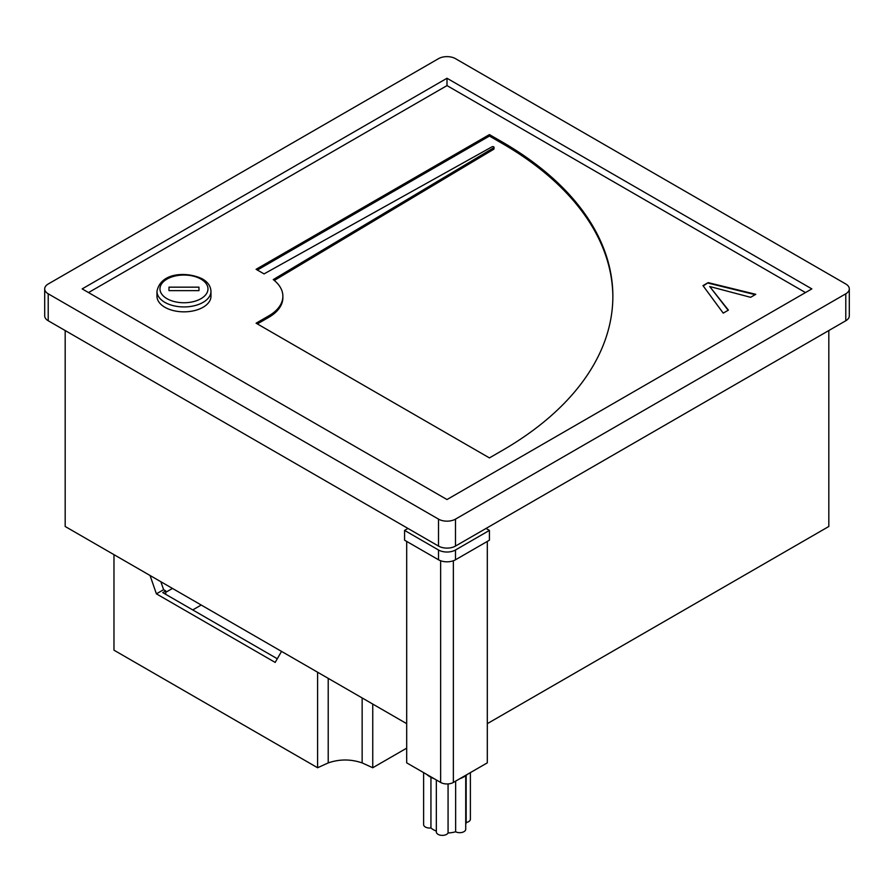 <?xml version="1.0" encoding="UTF-8"?>
<svg xmlns="http://www.w3.org/2000/svg" width="894" height="894" viewBox="0 0 894 894"><rect width="100%" height="100%" fill="white"/><g stroke="black" fill="none" stroke-linecap="round" stroke-linejoin="round"><path stroke-width="1.34" d="M406.692 748.155L372.753 767.745L362.148 762.917C350.817 759.028 339.508 759.028 328.21 762.917L317.605 767.745L317.605 672.221M372.753 767.745L372.753 704.059M317.605 767.745L113.974 650.184L113.974 554.649M150.036 575.468L156.394 593.839L275.184 662.42L281.543 651.402M201.217 605.026L192.735 609.92M172.475 588.431L165.725 592.331M165.725 594.331L165.725 590.9L163.613 589.682L156.394 593.839M160.853 581.715L163.613 589.682M277.308 658.755L162.764 592.621L165.725 590.9M426.684 774.383A24.004 13.857 0 0 0 430.025 776.808A24.004 13.857 0 0 0 434.227 778.741M459.773 778.741A24.004 13.857 0 0 0 463.975 776.808A24.004 13.857 0 0 0 467.316 774.383M487.308 541.429L487.308 762.85L453.359 782.44A8.996 5.196 180 0 1 440.641 782.44L406.692 762.85L406.692 541.429M438.518 559.789L404.58 540.199L404.58 530.399L438.518 550A12.002 6.928 0 0 0 455.482 550L455.482 559.789A12.002 6.928 180 0 1 438.518 559.789L438.518 550M486.034 528.443L489.42 530.399L455.482 550M404.58 530.399L407.966 528.443M455.482 559.789L489.42 540.199L489.42 530.399M430.942 777.299L430.942 827.945A19.199 11.086 180 0 0 436.339 831.096M448.073 783.926L448.073 832.94A19.199 11.086 180 0 0 455.649 831.766A6.001 3.464 0 0 0 462.131 832.392A6.001 3.464 0 0 0 465.729 829.219L465.729 775.679M455.649 781.121L455.649 831.766M466.165 775.344L466.165 822.502A19.199 11.086 180 0 1 465.729 824.313M436.339 779.959L436.339 831.912A6.001 3.464 0 0 0 441.435 835.342A6.001 3.464 0 0 0 448.073 832.94M423.611 772.617L423.611 824.57A6.001 3.464 0 0 0 430.942 827.945M466.165 822.502A6.001 3.464 0 0 0 470.389 819.183L470.389 772.617M156.975 291.343L156.975 296.249A26.999 15.589 0 0 0 183.974 311.838A26.999 15.589 0 0 0 210.973 296.249L210.973 291.343A26.999 15.589 180 0 1 194.3 305.748A26.999 15.589 180 0 1 164.876 302.373A26.999 15.589 180 0 1 156.975 291.343C160.797 271.631 188.254 271.72 202.446 278.95C207.833 282.023 210.682 286.158 210.973 291.343M383.37 514.24L379.123 511.793M133.061 369.725L128.825 367.278M65.184 330.534L65.184 526.488L406.692 723.659M828.816 330.534L828.816 526.488L487.308 723.659M760.939 369.725L765.175 367.278M510.63 514.24L514.877 511.793M48.209 320.745L438.518 546.078L438.518 519.135L48.209 293.802L48.209 320.745A12.002 6.928 180 0 1 44.7 315.839L44.7 288.896A12.002 6.928 0 0 0 48.209 293.802M849.3 288.896L849.3 315.839A12.002 6.928 180 0 1 845.791 320.745L845.791 293.802A12.002 6.928 0 0 0 849.3 288.896A12.002 6.928 0 0 0 845.791 284.001L455.482 58.658A12.002 6.928 0 0 0 438.518 58.658L48.209 284.001A12.002 6.928 0 0 0 44.7 288.896M438.518 519.135A12.002 6.928 0 0 0 455.482 519.135L455.482 546.078L845.791 320.745M455.482 546.078A12.002 6.928 180 0 1 438.518 546.078M493.678 147.812L273.251 279.598A47.997 27.714 0 0 1 282.873 296.249A47.997 27.714 0 0 1 268.815 315.839L256.097 323.192L489.42 457.907L502.149 450.554A377.983 218.225 180 0 0 612.859 296.249A377.983 218.225 180 0 0 502.149 141.934L489.42 134.592L256.097 269.306L264.065 273.899L491.979 146.828A1.196 0.693 0 0 1 493.678 147.812L493.678 149.276A1.196 0.693 0 0 0 494.013 148.795L494.013 147.331M805.483 292.573L447 85.6L88.517 292.573M723.224 313.123L702.975 285.622L708.171 282.627L755.788 294.316L750.602 297.311L709.702 286.516L728.409 310.129L723.224 313.123M455.482 519.135L845.791 293.802M447 499.545L811.841 288.896L447 78.259L82.159 288.896L447 499.545M447 85.6L447 78.259M257.36 270.044L489.42 136.056L489.42 134.592M489.42 136.056L502.149 143.409A377.983 218.225 180 0 1 612.859 296.976M282.873 296.249L282.873 297.713A47.997 27.714 0 0 1 268.815 317.314L257.36 323.919M493.678 149.276L274.302 280.437M168.977 290.628L168.977 287.164L168.977 290.628L198.971 290.628L198.971 287.164L198.971 290.628M168.977 287.164L198.971 287.164M703.232 285.968L708.171 282.627M708.171 283.119L755.195 294.662M728.152 310.274L709.702 286.516M362.148 697.935L362.148 762.917M328.21 762.917L328.21 678.345M440.641 782.44L440.641 560.773M453.359 560.773L453.359 782.44M166.999 298.697A24.004 13.857 0 0 0 200.938 298.697A24.004 13.857 0 0 0 200.938 279.096A24.004 13.857 0 0 0 166.999 279.096A24.004 13.857 0 0 0 166.999 298.697M502.149 143.409L502.149 141.934M268.815 317.314L268.815 315.839"/></g></svg>
